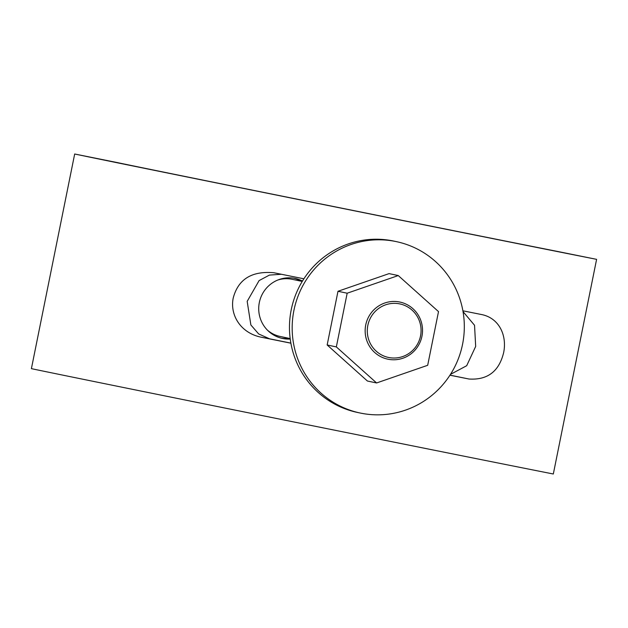 <?xml version="1.0" encoding="UTF-8"?>
<svg xmlns="http://www.w3.org/2000/svg" width="628" height="628" viewBox="0 0 628 628"><rect width="100%" height="100%" fill="white"/><g stroke="black" fill="none" stroke-linecap="round" stroke-linejoin="round"><path stroke-width="0.94" d="M281.423 274.271L269.42 275.088L259.105 280.583L247.181 301.361L250.87 324.974L258.681 333.963L269.585 338.814A237.211 0.416 11.4 0 0 290.874 343.116M303.881 278.801A281.006 0.487 -168.6 0 1 273.808 272.733C251.726 270.825 238.193 279.256 233.216 298.025C229.769 314.879 240.422 332.801 260.824 337.126L269.585 338.814M260.824 337.126A281.006 0.487 11.4 0 0 290.882 343.194M449.946 375.206A281.006 0.487 11.4 0 0 468.99 379.022L449.986 375.144M450.472 374.382L466.69 365.716L475.679 346.413L474.533 325.265L463.024 311.59M468.99 379.022C487.579 380.199 499.142 371.352 503.68 352.481C507.079 335.619 499.354 318.317 481.974 314.628A281.006 0.487 -168.6 0 1 462.891 310.805M74.677 154.001L116.839 162.487A237.211 0.416 11.4 0 0 318.38 203.464A237.211 0.416 11.4 0 0 557.421 251.42L596.6 259.348L553.323 473.999A281.006 0.487 -168.6 0 1 270.15 417.188A281.006 0.487 -168.6 0 1 31.4 368.652L74.677 154.001A281.006 0.487 11.4 0 0 313.435 202.546A281.006 0.487 11.4 0 0 596.6 259.348M385.694 304.8A27.373 26.878 -78.1 0 1 419.7 321.866A27.373 26.878 -78.1 0 1 402.666 356.571A27.373 26.878 -78.1 0 1 368.66 339.505A27.373 26.878 -78.1 0 1 385.694 304.8M384.783 303.002A29.194 28.668 -78.1 0 1 399.871 302.044A29.194 28.668 -78.1 0 1 422.487 328.805A29.194 28.668 -78.1 0 1 402.893 358.227A29.194 28.668 -78.1 0 1 387.814 359.177A29.194 28.668 -78.1 0 1 365.19 332.424A29.194 28.668 -78.1 0 1 384.783 303.002M277.835 280.017A29.194 28.668 -78.1 0 1 292.169 279.311L302.233 281.438M290.175 338.571L280.112 336.443A29.194 28.668 -78.1 0 1 267.285 330.006M367.419 381.023L327.157 344.976L337.99 291.274L389.07 273.62L398.254 275.559L438.509 311.606L427.684 365.3L376.596 382.962L367.419 381.023M376.596 382.962L336.341 346.915L327.157 344.976M336.341 346.915L347.174 293.213L337.99 291.274M347.174 293.213L398.254 275.559M396.331 241.623L393.63 241.05A87.582 86.005 101.9 0 0 293.716 300.215A87.582 86.005 101.9 0 0 340.525 406.96A87.582 86.005 101.9 0 0 357.45 412.447L360.158 413.02A87.582 86.005 101.9 0 0 460.073 353.854A87.582 86.005 101.9 0 0 413.263 247.11A87.582 86.005 101.9 0 0 396.331 241.623A87.582 86.005 101.9 0 0 296.416 300.788A87.582 86.005 101.9 0 0 343.226 407.533A87.582 86.005 101.9 0 0 360.158 413.02M302.476 281.038A30.654 30.105 101.9 0 0 300.945 280.308A30.654 30.105 101.9 0 0 295.176 278.455A30.654 30.105 101.9 0 0 260.173 299.25A30.654 30.105 101.9 0 0 276.744 336.592A30.654 30.105 101.9 0 0 282.514 338.445A30.654 30.105 101.9 0 0 290.238 339.041M281.163 338.131A30.654 30.105 101.9 0 0 289.092 338.343M301.15 281.211A30.654 30.105 101.9 0 0 298.245 279.735A30.654 30.105 101.9 0 0 293.818 278.204"/></g></svg>
